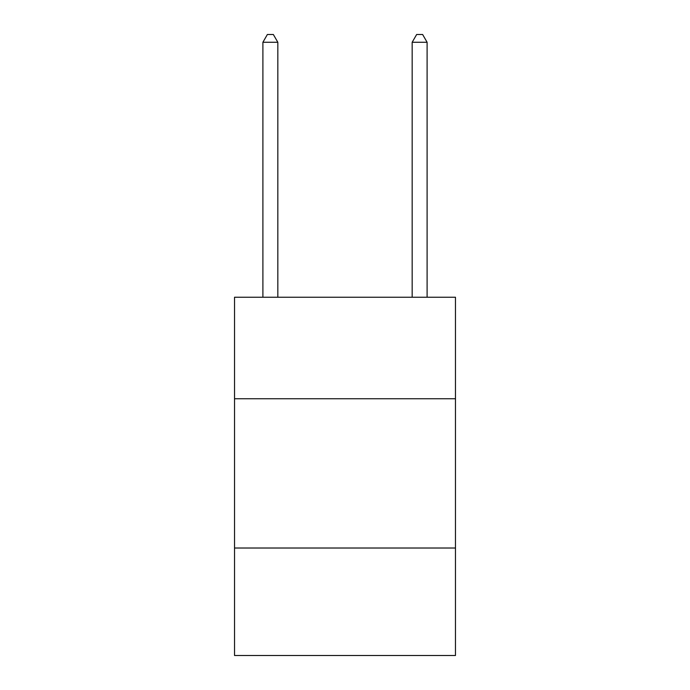 <?xml version="1.0" encoding="UTF-8"?>
<svg xmlns="http://www.w3.org/2000/svg" width="690" height="690" viewBox="0 0 690 690"><rect width="100%" height="100%" fill="white"/><g stroke="black" fill="none" stroke-linecap="round" stroke-linejoin="round"><path stroke-width="1.03" d="M455.469 398.742L455.469 297.235L234.531 297.235L234.531 398.742L455.469 398.742L455.469 655.5L234.531 655.5L234.531 398.742M455.469 548.015L234.531 548.015M277.829 297.235L277.829 42.263L262.899 42.263L262.899 297.235M262.899 42.263L267.375 34.5L273.344 34.5L277.829 42.263M427.101 297.235L427.101 42.263L412.172 42.263L412.172 297.235M412.172 42.263L416.656 34.5L422.625 34.5L427.101 42.263"/></g></svg>
